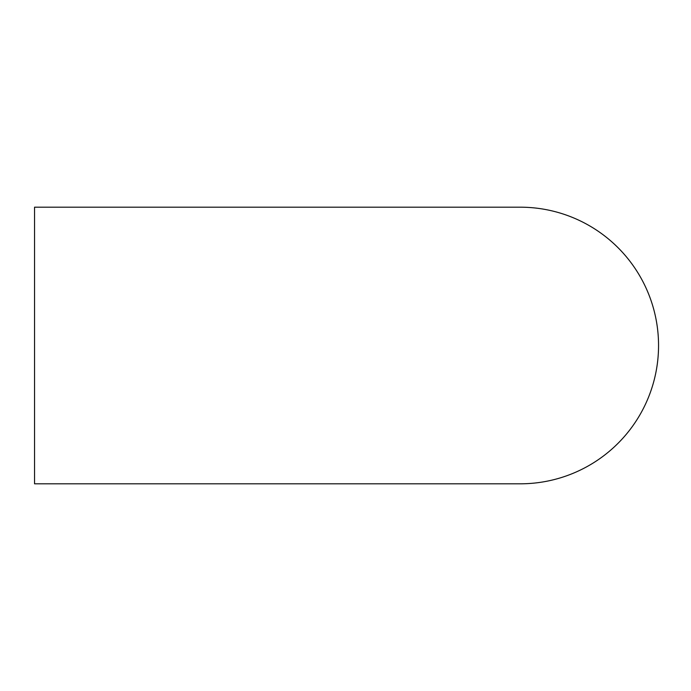<?xml version="1.0" encoding="UTF-8"?>
<svg xmlns="http://www.w3.org/2000/svg" width="691" height="691" viewBox="0 0 691 691"><rect width="100%" height="100%" fill="white"/><g stroke="black" fill="none" stroke-linecap="round" stroke-linejoin="round"><path stroke-width="1.04" d="M520.237 207.188A138.312 138.312 0 0 1 658.549 345.5A138.312 138.312 0 0 1 520.237 483.812L34.55 483.812L34.55 207.188L520.237 207.188"/></g></svg>
